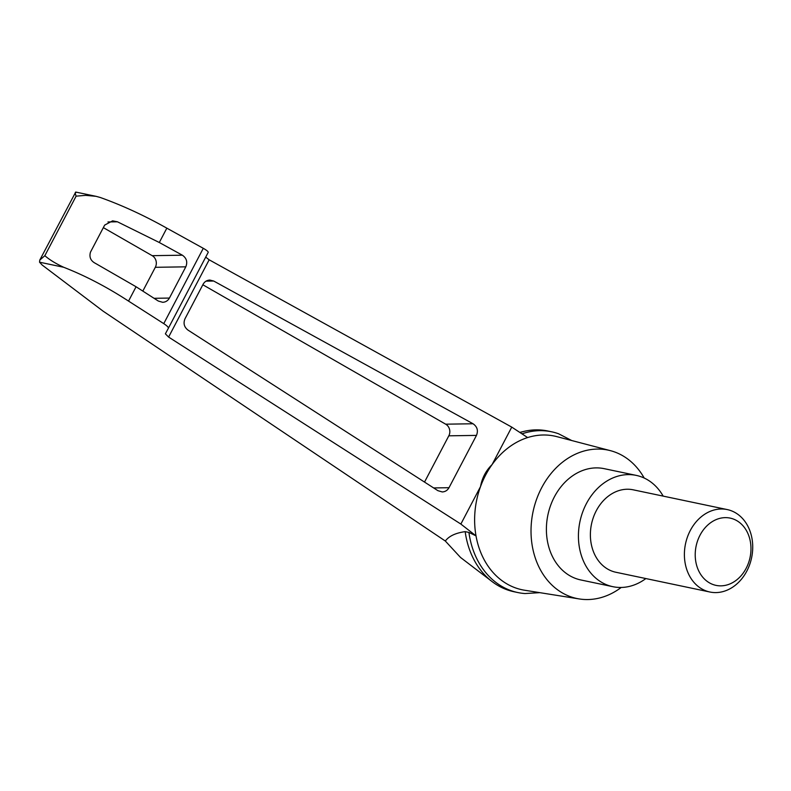 <?xml version="1.0" encoding="UTF-8"?>
<svg xmlns="http://www.w3.org/2000/svg" width="791" height="791" viewBox="0 0 791 791"><rect width="100%" height="100%" fill="white"/><g stroke="black" fill="none" stroke-linecap="round" stroke-linejoin="round"><path stroke-width="1.19" d="M539.778 592.657L524.997 593.547A82.135 65.851 -78.1 0 1 517.789 592.538L514.041 591.757A82.135 65.851 -78.1 0 1 492.121 581.603L460.53 557.467L445.323 541.024L103.117 311.17L42.16 265.025L39.55 262.197L39.777 260.081L44.85 255.691C49.398 259.715 55.686 263.571 63.715 267.279C85.131 275.654 106.745 286.925 128.537 301.094L136.072 286.757L95.602 263.452C90.728 260.961 89.017 257.194 90.481 252.131L104.669 225.099L112.599 220.847L117.463 221.806L159.307 242.511L166.832 228.164C144.249 215.498 122.081 205.274 100.348 197.513L96.067 196.326L85.685 195.357L76.104 196.158C74.987 192.925 75.016 191.689 76.183 192.431M519.934 432.499A82.135 65.851 -78.1 0 1 523.652 431.471A82.135 65.851 -78.1 0 1 547.807 430.996L551.554 431.787A82.135 65.851 -78.1 0 1 558.555 433.765L571.735 440.538M492.121 581.603A82.135 65.851 -78.1 0 1 465.177 531.641C455.576 532.976 448.962 536.11 445.323 541.024M128.537 301.094L163.757 323.628C167.02 325.783 168.562 327.326 168.364 328.245L165.378 333.832L168.602 337.065L460.856 524.067L480.523 486.603C482.095 477.922 485.951 470.576 492.091 464.574A78.536 62.964 -78.1 0 1 527.627 437.571L511.757 427.11L209.16 259.804L205.709 257.124M208.201 252.369L168.364 328.245L208.201 252.369C208.32 251.597 206.678 250.243 203.287 248.315L166.832 228.164M460.856 524.067L476.014 535.873A78.536 62.964 -78.1 0 1 480.523 486.603A78.536 62.964 -78.1 0 1 492.091 464.574L511.757 427.11M473.038 423.758C477.25 426.695 478.397 430.571 476.469 435.396L449.001 487.701C447.479 490.371 445.234 491.784 442.258 491.943L437.907 490.677L187.961 330.074C184.125 327.059 183.136 323.282 185.015 318.733L203.089 284.295C204.612 281.626 206.856 280.212 209.842 280.063L213.708 281.032L473.038 423.758L445.679 424.184A8.424 7.752 -90.9 0 1 448.813 435.821L424.52 482.085M621.212 587.466A75.817 60.788 -78.1 0 1 579.289 598.945L524.611 590.234A78.536 62.964 -78.1 0 1 502.542 581.069A78.536 62.964 -78.1 0 1 476.014 535.873L468.925 532.432L465.177 531.641M579.289 598.945A75.817 60.788 -78.1 0 1 557.981 590.096A75.817 60.788 -78.1 0 1 537.04 498.053A75.817 60.788 -78.1 0 1 610.434 450.662A75.817 60.788 -78.1 0 1 644.19 478.041M527.627 437.571A78.536 62.964 -78.1 0 1 556.874 436.642L610.434 450.662M159.307 242.511L182.385 255.206C186.587 258.143 187.734 262.019 185.806 266.834L169.412 298.069C167.89 300.738 165.645 302.152 162.669 302.3L158.319 301.045L136.072 286.757M75.718 192.055L39.777 260.081M103.344 227.63L152.188 255.671A8.424 7.752 -90.9 0 1 155.313 267.309L142.825 291.088M202.842 284.76L445.679 424.184M521.981 433.854A82.135 65.851 -78.1 0 1 551.554 431.787M517.789 592.538A82.135 65.851 -78.1 0 1 468.925 532.432M645.861 578.557A56.863 45.591 -78.1 0 1 612.857 586.685A56.863 45.591 -78.1 0 1 598.649 580.376A56.863 45.591 -78.1 0 1 582.552 512.39A56.863 45.591 -78.1 0 1 636.241 475.391A56.863 45.591 -78.1 0 1 663.174 496.115M709.903 592.014L615.892 572.259A42.121 33.766 -78.1 0 1 605.362 567.582A42.121 33.766 -78.1 0 1 593.438 517.225A42.121 33.766 -78.1 0 1 633.205 489.817L727.226 509.572A42.121 33.766 101.9 0 0 685.51 543.852A42.121 33.766 101.9 0 0 709.903 592.014A42.121 33.766 101.9 0 0 749.67 564.606A42.121 33.766 101.9 0 0 737.746 514.249A42.121 33.766 101.9 0 0 727.226 509.572M612.857 586.685L580.831 579.961A56.863 45.591 -78.1 0 1 566.613 573.653A56.863 45.591 -78.1 0 1 550.526 505.657A56.863 45.591 -78.1 0 1 604.205 468.668L636.241 475.391M738.754 521.922A34.369 27.556 101.9 0 0 695.289 552.316A34.369 27.556 101.9 0 0 735.244 580.99A34.369 27.556 101.9 0 0 738.754 521.922M168.602 337.065L209.16 259.804M39.55 262.197L63.715 267.279M44.85 255.691L76.104 196.158M117.463 221.806L107.962 221.955M163.757 323.628L203.287 248.315M185.806 266.834L155.313 267.309M182.385 255.206L152.188 255.671M169.412 298.069L154.047 298.306M476.469 435.396L448.813 435.821M449.001 487.701L433.636 487.938M213.708 281.032L206.036 281.151M519.796 432.41L523.652 431.471M95.8 196.277L75.709 192.055"/></g></svg>
